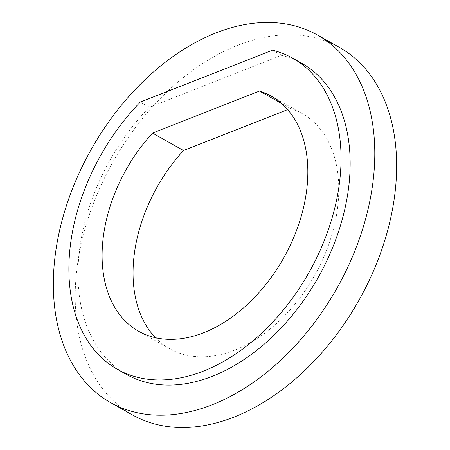 <?xml version="1.0" encoding="UTF-8"?>
<svg xmlns="http://www.w3.org/2000/svg" width="450" height="450" viewBox="0 0 450 450"><rect width="100%" height="100%" fill="white"/><g stroke="black" fill="none" stroke-linecap="round" stroke-linejoin="round"><path stroke-width="0.34" stroke-dasharray="2.25 1.69" d="M281.61 103.5L290.475 108.495L287.662 109.597M155.492 337.742A134.977 90.321 -60.6 0 0 169.672 348.756A134.977 90.321 -60.6 0 0 314.618 275.484A134.977 90.321 -60.6 0 0 302.175 113.552A134.977 90.321 -60.6 0 0 290.475 108.495M132.407 414.906A210.904 141.12 119.4 0 1 85.275 227.886A210.904 141.12 119.4 0 1 237.87 45.197A210.904 141.12 119.4 0 1 339.441 47.402M301.719 63.27A178.566 119.481 -60.6 0 0 281.632 55.277L149.4 107.201A178.566 119.481 -60.6 0 0 126.433 374.423M281.632 55.277L272.531 50.147M149.4 107.201L140.299 102.071M302.175 113.552L271.221 96.114M169.672 348.756L138.724 331.318"/><path stroke-width="0.67" d="M140.299 102.071A178.566 119.481 -60.6 0 0 117.326 369.293A178.566 119.481 -60.6 0 0 309.071 272.363A178.566 119.481 -60.6 0 0 292.613 58.14A178.566 119.481 -60.6 0 0 272.531 50.147L140.299 102.071M152.55 133.065L259.521 91.058A134.977 90.321 119.4 0 1 271.221 96.114A134.977 90.321 119.4 0 1 283.663 258.047A134.977 90.321 119.4 0 1 138.724 331.318A134.977 90.321 119.4 0 1 152.55 133.065L183.504 150.502A134.977 90.321 -60.6 0 0 155.492 337.742M259.521 91.058L281.61 103.5M287.662 109.597L183.504 150.502M317.593 35.094L339.441 47.402A210.904 141.12 119.4 0 1 386.578 234.422A210.904 141.12 119.4 0 1 233.977 417.111A210.904 141.12 119.4 0 1 132.407 414.906L110.559 402.598A210.904 141.12 119.4 0 1 63.422 215.578A210.904 141.12 119.4 0 1 216.023 32.889A210.904 141.12 119.4 0 1 317.593 35.094A210.904 141.12 119.4 0 1 364.725 222.114A210.904 141.12 119.4 0 1 212.13 404.803A210.904 141.12 119.4 0 1 110.559 402.598M117.326 369.293L126.433 374.423A178.566 119.481 -60.6 0 0 318.178 277.493A178.566 119.481 -60.6 0 0 301.719 63.27L292.613 58.14"/></g></svg>
